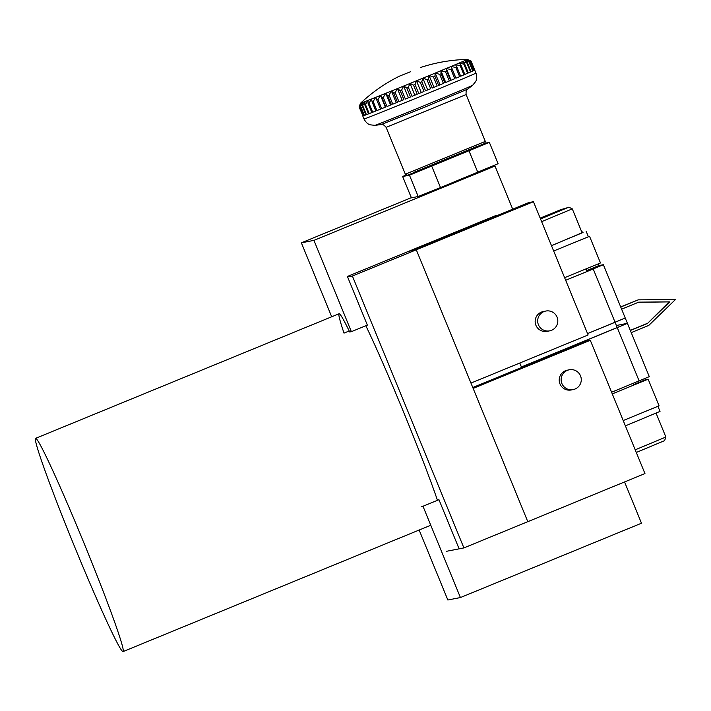 <?xml version="1.0" encoding="UTF-8"?>
<svg xmlns="http://www.w3.org/2000/svg" width="711" height="711" viewBox="0 0 711 711"><rect width="100%" height="100%" fill="white"/><g stroke="black" fill="none" stroke-linecap="round" stroke-linejoin="round"><path stroke-width="1.07" d="M408.807 251.259L416.291 249.801L533.446 201.702L528.673 202.626L411.518 250.734L416.291 249.801L352.389 276.037L347.608 276.97M352.389 276.037L463.901 547.914L527.802 521.678L473.144 388.402L590.299 340.302L585.517 341.236L472.779 387.522M533.446 201.702L588.113 334.97L470.958 383.078L416.291 249.801L527.802 521.678L644.957 473.579L590.299 340.302M446.535 551.292L463.901 547.914M365.827 325.736A115.244 5.03 67.7 0 1 437.354 500.011L438.963 499.7L458.915 548.35M123.047 651.587A115.244 5.03 67.7 0 1 74.477 546.412A115.244 5.03 67.7 0 1 35.55 438.367A115.244 5.03 67.7 0 1 83.969 543.062A115.244 5.03 67.7 0 1 123.092 651.578A115.244 5.03 67.7 0 1 123.047 651.587M349.208 330.971L344 333.103A115.244 5.03 67.7 0 1 339.094 313.738A115.244 5.03 67.7 0 1 349.705 331.993L351.376 331.673L313.942 240.38L301.357 242.824L411.322 197.676M331.69 316.777L301.357 242.824M351.376 331.673L367.356 325.114L347.403 276.463L496.509 215.246L496.713 215.744M512.693 209.185L494.998 166.036L490.874 166.845M494.998 166.036L313.942 240.38M549.665 330.846L547.15 331.335A10.087 10.07 -101 0 1 535.339 323.363A10.087 10.07 -101 0 1 543.302 311.542L545.817 311.045A10.087 10.07 79 0 0 538.094 323.834A10.087 10.07 79 0 0 549.665 330.846A10.087 10.07 79 0 0 557.628 319.026A10.087 10.07 79 0 0 545.817 311.045M406.017 175.004L402.639 176.506L411.411 197.836L418.201 196.512L440.509 187.571L498.1 163.717L489.355 142.396L484.964 143.24M411.385 197.836L402.639 176.506L409.456 175.19L489.355 142.396M471.242 149.763L427.018 167.912L471.242 149.763M470.993 61.03L467.189 59.511A156.109 101.54 -112.7 0 0 467.109 59.52A156.109 118.568 -111.7 0 1 467.189 59.511A57.698 0.507 157.7 0 1 466.336 59.928L470.406 61.342A60.506 0.524 157.7 0 0 470.611 61.244L467.18 59.52A57.698 0.507 157.7 0 0 467.323 59.413A57.698 0.507 157.7 0 1 467.323 59.413L471.02 61.004A60.506 0.524 157.7 0 1 470.993 61.03L475.97 73.082A60.506 0.524 157.7 0 1 420.192 96.527A60.506 0.524 157.7 0 1 364.014 118.995L362.779 115.982A60.506 0.524 -22.3 0 0 363.028 115.937L359.304 106.872A60.506 0.524 157.7 0 0 359.473 106.819L361.312 102.988A57.698 0.507 157.7 0 1 360.628 103.202A57.698 0.507 157.7 0 1 360.566 103.193A57.698 0.507 157.7 0 1 360.575 103.184L359.064 106.917L360.628 103.202A156.109 115.093 67.2 0 1 360.681 103.148A156.109 105.459 68.2 0 0 360.628 103.202L359.304 106.872M467.394 62.692L464.674 60.675A156.109 70.211 -112.6 0 0 464.621 60.666A156.109 139.418 -111.3 0 1 464.718 60.657A57.698 0.507 157.7 0 0 466.309 59.937A156.109 86.511 -112.6 0 0 466.247 59.937A156.109 129.944 -111.5 0 1 466.336 59.928L469.402 61.804A60.506 0.524 157.7 0 1 469.011 61.981L472.726 71.047A60.506 0.524 -22.3 0 1 471.109 71.758L467.394 62.692A60.506 0.524 157.7 0 1 466.825 62.941L470.54 72.007A60.506 0.524 -22.3 0 1 468.336 72.957L464.621 63.892A60.506 0.524 157.7 0 1 463.883 64.212L467.598 73.277A60.506 0.524 -22.3 0 1 464.843 74.451L461.128 65.385A60.506 0.524 157.7 0 1 460.23 65.767L463.945 74.833A60.506 0.524 -22.3 0 1 460.684 76.21L456.96 67.145A60.506 0.524 157.7 0 1 455.92 67.589L459.635 76.655A60.506 0.524 -22.3 0 1 455.902 78.219L459.635 76.655M464.718 60.657L469.011 61.981M464.674 60.675A57.698 0.507 157.7 0 1 462.363 61.679L466.825 62.941M464.621 63.892L462.301 61.706A57.698 0.507 157.7 0 1 459.297 62.995L463.883 64.212M461.128 65.385L459.226 63.03A57.698 0.507 157.7 0 1 455.573 64.577L460.23 65.767M456.96 67.145L455.484 64.612A57.698 0.507 157.7 0 1 451.245 66.399L455.92 67.589M451.076 80.201L446.259 68.46A156.109 21.41 -112.2 0 1 446.259 68.46A57.698 0.507 157.7 0 1 441.016 70.673L445.575 71.918A60.506 0.524 157.7 0 0 446.864 71.384L446.259 68.487A156.109 154.625 64.1 0 1 446.366 68.443A57.698 0.507 157.7 0 0 451.147 66.443A156.109 2.622 -112.3 0 1 451.138 66.416L452.187 69.154A60.506 0.524 157.7 0 1 451.014 69.651L454.729 78.708A60.506 0.524 -22.3 0 1 450.587 80.441L454.729 78.708M446.366 68.443L451.014 69.651M435.15 73.109A57.698 0.507 157.7 0 1 429.222 75.562L433.461 76.948A60.506 0.524 157.7 0 0 434.919 76.344L435.15 73.109A156.109 57.795 -112.1 0 1 435.176 73.073A156.109 145.008 66.4 0 1 435.274 73.055A57.698 0.507 157.7 0 0 440.9 70.727L441.087 73.784A60.506 0.524 157.7 0 1 439.7 74.362L443.415 83.427A60.506 0.524 -22.3 0 1 438.643 85.409L443.415 83.427M435.274 73.055L439.7 74.362M422.805 78.21A57.698 0.507 157.7 0 1 416.539 80.787L420.281 82.378A60.506 0.524 157.7 0 0 421.819 81.747L422.805 78.21A156.109 90.821 -111.9 0 1 422.858 78.157A156.109 126.967 67 0 1 422.947 78.157A57.698 0.507 157.7 0 0 429.089 75.615L428.466 79.01A60.506 0.524 157.7 0 1 426.955 79.632L430.679 88.697A60.506 0.524 -22.3 0 1 425.542 90.812L430.679 88.697M422.947 78.157L426.955 79.632M409.954 83.489A57.698 0.507 157.7 0 1 403.706 86.04L406.79 87.915A60.506 0.524 157.7 0 0 408.327 87.284L409.954 83.489A156.109 118.568 -111.7 0 1 410.016 83.427A156.109 101.54 67.3 0 1 410.087 83.427A57.698 0.507 157.7 0 0 416.397 80.841L415.073 84.52A60.506 0.524 157.7 0 1 413.526 85.151L417.241 94.216A60.506 0.524 -22.3 0 1 412.042 96.341L417.241 94.216M410.087 83.427L413.526 85.151M397.333 88.635A57.698 0.507 157.7 0 1 391.459 91.026L393.778 93.212A60.506 0.524 157.7 0 0 395.227 92.626L397.333 88.635A156.109 139.418 -111.3 0 1 397.405 88.573A156.109 70.211 67.4 0 1 397.458 88.582A57.698 0.507 157.7 0 0 403.564 86.102L401.679 89.995A60.506 0.524 157.7 0 1 400.177 90.608L403.892 99.673A60.506 0.524 -22.3 0 1 398.942 101.682L403.892 99.673M397.458 88.582L400.177 90.608M385.673 93.363A57.698 0.507 157.7 0 1 380.527 95.434L382.003 97.976A60.506 0.524 157.7 0 0 383.273 97.46L385.673 93.363A156.109 152.172 -110.1 0 1 385.762 93.301A156.109 34.812 67.6 0 1 385.789 93.319A57.698 0.507 157.7 0 0 391.334 91.07L389.059 95.123A60.506 0.524 157.7 0 1 387.691 95.674L391.406 104.739A60.506 0.524 -22.3 0 1 386.988 106.526L391.406 104.739M385.789 93.319L387.691 95.674M375.657 97.389A57.698 0.507 157.7 0 1 371.542 99.025L372.146 101.922A60.506 0.524 157.7 0 0 373.159 101.513L375.657 97.389A156.109 156.082 40.2 0 1 375.746 97.318A156.109 2.622 67.7 0 0 375.755 97.354A57.698 0.507 157.7 0 0 380.421 95.478L377.95 99.602A60.506 0.524 157.7 0 1 376.794 100.064L380.518 109.13A60.506 0.524 -22.3 0 1 376.883 110.578L380.501 109.094M375.755 97.354L376.794 100.064M367.871 100.473A57.698 0.507 157.7 0 1 365.01 101.593L364.787 104.819A60.506 0.524 157.7 0 0 365.49 104.553L367.871 100.473A156.109 150.919 65.8 0 1 367.951 100.411A57.698 0.507 157.7 0 0 371.453 99.06L368.991 103.175A60.506 0.524 157.7 0 1 368.129 103.513L371.844 112.578A60.506 0.524 -22.3 0 1 369.205 113.609L371.826 112.542M367.951 100.411A156.109 39.896 67.8 0 0 367.942 100.447L368.129 103.513M362.761 102.455A57.698 0.507 157.7 0 1 361.33 102.979L360.344 106.517A60.506 0.524 157.7 0 0 360.699 106.383L362.761 102.455A156.109 136.983 66.8 0 1 362.832 102.393A156.109 74.851 68 0 0 362.797 102.437A57.698 0.507 157.7 0 0 364.956 101.611L362.708 105.628A60.506 0.524 157.7 0 1 362.183 105.832L365.898 114.889A60.506 0.524 -22.3 0 1 364.414 115.449L365.881 114.853M362.797 102.437L362.183 105.832M410.558 71.722L399.404 76.184L410.558 71.722M455.955 78.166L451.138 66.416A156.109 156.082 40.2 0 1 451.245 66.399M471.02 61.004L474.735 70.069A60.506 0.524 -22.3 0 1 474.326 70.309L470.611 61.244M470.406 61.342L474.121 70.407A60.506 0.524 -22.3 0 1 473.117 70.869L469.402 61.804M452.187 69.154L455.902 78.219M446.864 71.384L450.587 80.441M445.575 71.918L449.299 80.983A60.506 0.524 -22.3 0 1 444.802 82.849L449.299 80.983M441.087 73.784L444.802 82.849M434.919 76.344L438.643 85.409M433.461 76.948L437.185 86.004A60.506 0.524 -22.3 0 1 432.19 88.075L437.185 86.004M428.466 79.01L432.19 88.075M421.819 81.747L425.542 90.812M420.281 82.378L423.996 91.443A60.506 0.524 -22.3 0 1 418.797 93.585L423.996 91.443M415.073 84.52L418.797 93.585M408.327 87.284L412.042 96.341M406.79 87.915L410.505 96.972A60.506 0.524 -22.3 0 1 405.394 99.06L410.505 96.972M401.679 89.995L405.394 99.06M395.227 92.626L398.942 101.682M393.778 93.212L397.493 102.268A60.506 0.524 -22.3 0 1 392.774 104.188L397.493 102.268M389.059 95.123L392.774 104.188M383.273 97.46L386.988 106.526M382.003 97.976L385.718 107.032A60.506 0.524 -22.3 0 1 381.665 108.667L385.718 107.032M377.95 99.602L381.665 108.667M373.159 101.513L376.883 110.578M372.146 101.922L375.87 110.978A60.506 0.524 -22.3 0 1 372.706 112.231L375.852 110.952M368.991 103.175L372.706 112.231M365.49 104.553L369.205 113.609M364.787 104.819L368.502 113.884A60.506 0.524 -22.3 0 1 366.432 114.684L368.494 113.849M362.708 105.628L366.432 114.684M360.699 106.383L364.414 115.449M360.344 106.517L364.059 115.582A60.506 0.524 -22.3 0 1 363.188 115.884L364.05 115.538M359.473 106.819L363.188 115.884M359.064 106.917L363.01 115.893M473.099 70.833L474.121 70.407M471.091 71.722L472.726 71.047M468.327 72.922L470.54 72.007M464.834 74.415L467.598 73.277M460.666 76.184L463.945 74.833M440.918 70.682L445.735 82.432M435.176 73.073L439.993 84.813M429.124 75.57L433.941 87.32M422.858 78.157L427.675 89.906M416.45 80.787L421.268 92.537M410.016 83.427L414.833 95.176M403.635 86.04L408.452 97.78M397.405 88.573L402.222 100.322M391.414 91.008L396.231 102.757M385.762 93.301L390.579 105.041M380.509 95.416L385.326 107.157M419.152 530.024L447.85 600.004L460.426 597.551L422.983 506.259L421.312 506.588M422.983 506.259L438.963 499.7M624.56 481.951L641.482 523.216L460.426 597.551M569.28 369.8L567.351 370.182A10.087 10.07 79 0 0 559.628 382.962A10.087 10.07 79 0 0 571.2 389.975L573.128 389.601A10.087 10.07 -101 0 1 561.521 376.91A10.087 10.07 -101 0 1 581.091 377.781A10.087 10.07 -101 0 1 573.128 389.601M620.739 307.036L638.247 299.846L675.45 299.527L648.743 325.434L631.226 332.624M638.247 299.846L620.676 306.903M630.355 330.499L647.463 323.469L669.718 301.882L638.718 302.148L621.61 309.169M669.718 301.882L638.362 302.291M647.463 323.469L668.962 302.024M630.302 330.357L646.708 323.621M617.601 325.247L627.422 323.336L617.264 327.611L615.077 322.287L625.227 318.013L587.544 333.592L615.077 322.287L593.214 268.971L565.68 280.276M586.691 270.562L598.831 265.585L603.372 264.696L593.214 268.971M464.15 228.533A11.527 0.507 67.7 0 1 464.452 228.995A11.527 0.507 -112.3 0 0 464.15 228.533M496.402 215.877A11.527 0.507 -112.3 0 0 496.109 215.415M598.147 263.914L598.831 265.585M564.614 277.681L600.475 262.963L589.543 236.301L553.673 251.01L589.543 236.301M541.631 221.654L572.284 208.865L582.122 232.861L551.469 245.642M540.431 218.73L560.517 210.554L540.493 218.864M540.182 218.108L557.566 211.078L540.253 218.295M581.856 232.195L582.851 231.857L581.9 232.319M582.078 232.737L551.487 245.686M611.593 392.232L649.285 376.652L603.372 264.696M639.127 380.927L617.264 327.611L521.403 366.974L521.616 367.471L519.785 363.028L521.403 366.974L627.422 323.336M645.117 378.448L645.615 379.665L633.483 384.651M645.615 379.665L648.139 379.176L612.278 393.894M648.139 379.176L659.07 405.83L623.209 420.548M625.387 425.871L660.021 411.402L657.933 406.292M469.038 150.945L477.783 172.266M431.764 166.25L440.509 187.571M409.456 175.19L418.201 196.512M477.134 146.386L414.655 172.018M374.955 125.349L381.3 124.541L426.458 106.446L467.545 89.168L472.637 85.293A52.818 0.462 157.7 0 1 426.102 104.855A52.818 0.462 157.7 0 1 374.955 125.349L370.058 124.807C370.12 124.736 366.938 124.425 364.014 118.995M467.545 89.168C467.749 89.826 465.776 88.155 466.096 94.563L386.126 127.358L405.332 174.195L485.302 141.4L484.76 143.435L408.461 174.87L407.403 175.217L405.332 174.195M572.284 208.865L568.844 207.177L540.529 218.961M567.085 207.808L560.57 209.727L540.289 218.375M636.292 452.463L664.598 440.651L665.869 437.034L635.207 449.823M123.092 651.578L430.777 525.251M35.55 438.367L339.094 313.738M467.314 59.413A161.335 161.335 0 0 0 420.628 67.465M399.475 76.139A161.335 161.335 0 0 0 360.575 103.184M472.637 85.293L475.748 81.454C475.65 81.454 477.703 79.001 475.97 73.082M381.3 124.541C381.62 125.154 381.851 122.576 386.126 127.358M466.096 94.563L485.302 141.4M586.006 268.9L587.073 271.495M583.056 232.346L582.851 231.857M588.308 236.55L586.122 231.217M633.67 385.113L632.986 383.442M665.869 437.034L656.075 413.162"/></g></svg>
